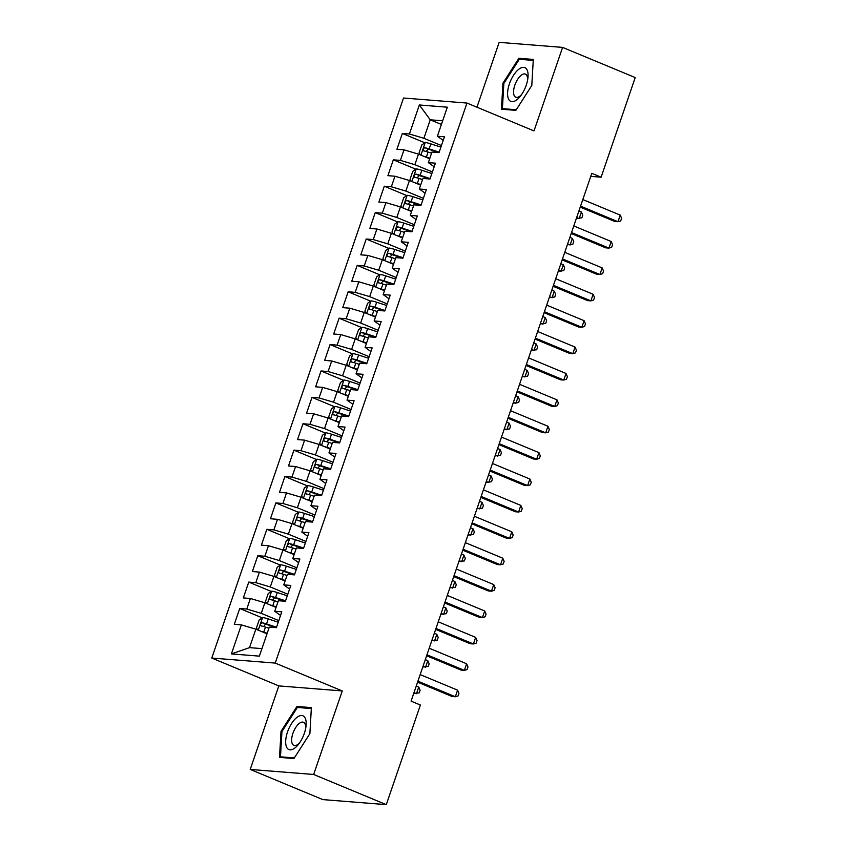 <?xml version="1.0" encoding="UTF-8"?>
<svg xmlns="http://www.w3.org/2000/svg" width="847" height="847" viewBox="0 0 847 847"><rect width="100%" height="100%" fill="white"/><g stroke="black" fill="none" stroke-linecap="round" stroke-linejoin="round"><path stroke-width="1.27" d="M250.214 769.436L313.655 774.476L342.262 690.94L278.822 685.901L250.214 769.436L322.845 799.61L386.285 804.65L420.398 705.022L411.081 701.157L591.799 173.328L601.116 177.192L635.218 77.564L562.599 47.39L499.158 42.35L476.946 107.209M278.822 685.901L211.782 658.045L403.521 98.019L466.962 103.059L275.222 663.085L211.782 658.045M441.414 124.456L430.234 119.808L419.36 104.975L409.419 134.006L402.357 133.445L396.936 149.273L403.998 149.834L400.377 160.39L393.326 159.829L387.905 175.668L394.956 176.229L391.346 186.785L384.294 186.224L378.874 202.062L385.925 202.624L382.315 213.179L375.253 212.618L369.832 228.446L376.894 229.008L373.273 239.563L366.222 239.013L360.801 254.841L367.852 255.402L364.242 265.958L357.18 265.397L351.759 281.236L358.821 281.797L355.2 292.353L348.149 291.792L342.728 307.63L349.779 308.181L346.169 318.747L339.107 318.186L333.686 334.014L340.748 334.576L337.127 345.131L330.076 344.57L324.655 360.409L331.706 360.97L328.096 371.526L321.034 370.965L315.613 386.804L322.675 387.365L319.054 397.921L312.003 397.359L306.582 413.188L313.634 413.749L310.023 424.305L302.972 423.744L297.551 439.582L304.602 440.144L300.992 450.699L293.93 450.138L288.509 465.977L295.571 466.538L291.95 477.094L284.899 476.533L279.478 492.361L286.53 492.922L282.919 503.478L275.857 502.927L270.437 518.756L277.498 519.317L273.877 529.873L266.826 529.311L261.405 545.15L268.457 545.712L264.846 556.267L257.784 555.706L252.364 571.545L259.426 572.096L255.805 582.662L248.753 582.101L243.333 597.929L250.384 598.49L246.773 609.046L239.722 608.485L234.291 624.324L241.353 624.885L255.836 629.162L249.516 647.637L261.945 648.622M419.36 104.975L447.322 107.188L437.38 136.219L443.203 140.38M426.21 151.486L428.201 149.104L439.021 152.598L444.442 136.78L437.38 136.219M439.021 152.619L431.959 152.058L428.349 162.613L434.172 166.774M408.138 204.275L410.128 201.893L420.948 205.387L426.369 189.569L419.307 189.008L422.928 178.452L429.98 179.013L435.4 163.175L428.349 162.613M420.948 205.398L413.887 204.836L410.276 215.392L416.099 219.553M390.065 257.054L392.055 254.672L402.876 258.166L408.296 242.348L401.234 241.787L404.855 231.231L411.907 231.792L417.327 215.953L410.276 215.392M402.876 258.187L395.814 257.626L392.203 268.181L398.026 272.342M372.002 309.843L373.982 307.45L384.813 310.944L390.223 295.127L383.172 294.576L386.783 284.02L393.834 284.571L399.255 268.743L392.203 268.181M384.803 310.965L377.751 310.404L374.13 320.96L379.954 325.121M353.93 362.622L355.909 360.24L366.74 363.734L372.151 347.916L365.099 347.355L368.71 336.799L375.772 337.36L381.192 321.521L374.13 320.96M366.73 363.755L359.679 363.194L356.058 373.749L361.881 377.91M344.888 389.017L346.878 386.634L357.699 390.128L363.119 374.31L356.058 373.749M357.699 390.139L350.637 389.578L347.026 400.133L352.85 404.294M335.857 415.401L337.837 413.018L348.668 416.512L354.078 400.695L347.026 400.133M348.657 416.533L341.606 415.972L337.985 426.528L343.808 430.689M326.815 441.795L328.805 439.413L339.626 442.907L345.047 427.089L337.985 426.528M339.626 442.928L332.564 442.367L328.954 452.923L334.777 457.084M317.784 468.19L319.764 465.808L330.595 469.302L336.005 453.484L328.954 452.923M330.584 469.312L323.533 468.751L319.922 479.307L325.746 483.468M308.742 494.574L310.733 492.192L321.553 495.686L326.974 479.868L319.922 479.307M321.553 495.707L314.491 495.146L310.881 505.701L316.704 509.862M290.68 547.363L292.66 544.981L303.491 548.475L308.901 532.657L301.85 532.096L305.46 521.54L312.511 522.101L317.943 506.262L310.881 505.701M303.48 548.485L296.429 547.924L292.808 558.491L298.631 562.652M249.516 647.637L231.411 653.916L259.373 656.139L269.314 627.108L276.376 627.659L281.797 611.83L274.735 611.269L278.356 600.714L285.407 601.275L290.828 585.436L283.777 584.875L287.387 574.319L294.449 574.88L299.87 559.041L292.808 558.491M231.411 653.916L241.353 624.885M278.79 620.607L261.268 613.334L264.878 602.768L276.058 607.415M246.773 609.046L261.268 613.334M250.384 598.49L264.878 602.768M287.821 594.223L270.299 586.939L273.909 576.384L285.09 581.031M255.805 582.662L270.299 586.939M259.426 572.096L273.909 576.384M274.735 611.269L280.558 615.43M296.863 567.829L279.33 560.545L282.951 549.989L294.131 554.637M264.846 556.267L279.33 560.545M268.457 545.712L282.951 549.989M283.777 584.875L289.6 589.036M305.894 541.434L288.372 534.15L291.982 523.594L303.162 528.242M273.877 529.873L288.372 534.15M277.498 519.317L291.982 523.594M314.936 515.05L297.403 507.766L301.024 497.21L312.204 501.848M282.919 503.478L297.403 507.766M286.53 492.922L301.024 497.21M301.85 532.096L307.673 536.257M323.967 488.655L306.445 481.371L310.055 470.816L321.235 475.463M291.95 477.094L306.445 481.371M295.571 466.538L310.055 470.816M332.998 462.261L315.476 454.977L319.097 444.421L330.266 449.069M300.992 450.699L315.476 454.977M304.602 440.144L319.097 444.421M342.04 435.866L324.517 428.593L328.128 418.037L339.308 422.674M310.023 424.305L324.517 428.593M313.634 413.749L328.128 418.037M351.071 409.482L333.549 402.198L337.159 391.642L348.339 396.29M319.054 397.921L333.549 402.198M322.675 387.365L337.159 391.642M360.113 383.088L342.59 375.803L346.201 365.248L357.381 369.895M328.096 371.526L342.59 375.803M331.706 360.97L346.201 365.248M369.144 356.693L351.621 349.419L355.232 338.853L366.412 343.501M337.127 345.131L351.621 349.419M340.748 334.576L355.232 338.853M378.185 330.309L360.653 323.025L364.274 312.469L375.454 317.117M346.169 318.747L360.653 323.025M349.779 308.181L364.274 312.469M365.099 347.355L370.922 351.516M387.217 303.914L369.694 296.63L373.305 286.074L384.485 290.722M355.2 292.353L369.694 296.63M358.821 281.797L373.305 286.074M396.258 277.52L378.725 270.235L382.346 259.68L393.527 264.328M364.242 265.958L378.725 270.235M367.852 255.402L382.346 259.68M383.172 294.576L388.995 298.737M405.29 251.136L387.767 243.851L391.378 233.296L402.558 237.933M373.273 239.563L387.767 243.851M376.894 229.008L391.378 233.296M414.321 224.741L396.798 217.457L400.419 206.901L411.589 211.549M382.315 213.179L396.798 217.457M385.925 202.624L400.419 206.901M401.234 241.787L407.068 245.948M423.362 198.346L405.84 191.062L409.45 180.506L420.631 185.154M391.346 186.785L405.84 191.062M394.956 176.229L409.45 180.506M432.394 171.952L414.871 164.678L418.482 154.122L429.662 158.76M400.377 160.39L414.871 164.678M403.998 149.834L418.482 154.122M419.307 189.008L425.13 193.169M441.435 145.568L423.902 138.283L430.234 119.808L442.663 120.793M409.419 134.006L423.902 138.283M313.655 774.476L386.285 804.65M466.962 103.059L534.002 130.914L562.599 47.39M342.262 690.94L275.222 663.085M590.761 176.367L601.116 177.192M267.017 633.81L255.836 629.162M515.865 110.364L531.789 85.473L533.303 59.428L518.872 58.284L502.938 83.175L501.435 109.221L515.865 110.364M311.378 707.605L296.958 706.462L281.024 731.353L279.51 757.387L293.941 758.541L309.875 733.64L311.378 707.605M402.357 133.445L424.876 142.804M393.326 159.829L415.845 169.188M384.294 186.224L406.814 195.583M375.253 212.618L397.772 221.978M366.222 239.013L388.741 248.362M357.18 265.397L379.7 274.756M348.149 291.792L370.668 301.151M339.107 318.186L361.627 327.535M330.076 344.57L352.596 353.93M321.034 370.965L343.554 380.324M312.003 397.359L334.523 406.719M302.972 423.744L325.492 433.103M293.93 450.138L316.45 459.498M284.899 476.533L307.419 485.892M275.857 502.927L298.377 512.276M266.826 529.311L289.346 538.671M257.784 555.706L280.304 565.065M248.753 582.101L271.273 591.45M239.722 608.485L262.231 617.844M503.849 83.557L502.938 83.175M521.763 59.481L518.872 58.284M299.838 707.658L296.958 706.462M281.924 731.723L281.024 731.353M580.237 207.113L614.742 221.448L617.971 221.702L580.555 206.16M620.237 215.106L621.613 218.272L620.713 220.908L617.971 221.702L620.237 215.106L582.821 199.564M423.712 156.293A7.454 0.953 18.9 0 1 426.38 157.076L429.853 158.209M428.36 158.22L429.704 158.654M420.292 154.874L419.106 152.852L421.817 144.932L425.31 142.508A7.454 0.953 18.9 0 1 430.89 143.884L440.895 147.134M439.18 152.153L429.175 148.903A7.454 0.953 -161.1 0 0 424.845 147.717C423.108 148.532 422.748 149.591 423.765 150.882A7.454 0.953 18.9 0 1 428.095 152.068L431.568 153.201M576.648 217.584L579.136 218.621L581.391 212.025L578.903 210.988M581.391 212.025L582.768 215.18L581.868 217.827L576.373 218.399M571.196 233.497L605.7 247.843L608.94 248.097L571.524 232.554M611.195 241.501L612.572 244.656L611.672 247.303L608.94 248.097L611.195 241.501L573.779 225.948M562.164 259.891L596.669 274.227L599.909 274.492L562.493 258.938M602.164 267.896L603.54 271.051L602.641 273.687L599.909 274.492L602.164 267.896L564.748 252.342M414.67 182.677A7.454 0.953 18.9 0 1 417.338 183.471L420.821 184.604M419.329 184.614L420.663 185.048M411.261 181.258L410.064 179.246L412.775 171.327L416.269 168.892A7.454 0.953 18.9 0 1 421.859 170.279L431.854 173.529M430.138 178.548L420.144 175.287A7.454 0.953 -161.1 0 0 415.813 174.101C414.077 174.927 413.707 175.975 414.723 177.277A7.454 0.953 18.9 0 1 419.053 178.452L422.537 179.585M417.179 177.881L419.159 175.498L429.99 178.992M567.606 243.978L570.095 245.016L572.36 238.42L569.872 237.382M572.36 238.42L573.737 241.575L572.837 244.211L567.331 244.794M405.639 209.071A7.454 0.953 18.9 0 1 408.307 209.865L411.78 210.998M410.287 211.009L411.631 211.443M402.23 207.653L401.033 205.641L403.744 197.722L407.238 195.286A7.454 0.953 18.9 0 1 412.828 196.663L422.822 199.924M421.107 204.932L411.102 201.681A7.454 0.953 -161.1 0 0 406.772 200.495C405.035 201.311 404.675 202.369 405.692 203.661A7.454 0.953 18.9 0 1 410.022 204.847L413.495 205.98M558.575 270.373L561.063 271.4L563.319 264.804L560.83 263.777M563.319 264.804L564.705 267.97L563.795 270.606L558.3 271.188M516.956 99.702A18.285 8.11 -67.4 0 0 520.64 95.87A18.285 8.11 -67.4 0 0 527.861 78.496A18.285 8.11 -67.4 0 0 518.713 69.327A18.285 8.11 -67.4 0 0 507.607 92.514A18.285 8.11 -67.4 0 0 516.956 99.702M527.586 80.19A12.514 5.548 -67.4 0 0 525.394 74.102A12.514 5.548 -67.4 0 0 521.191 75.267A12.514 5.548 -67.4 0 0 514.171 87.432A12.514 5.548 -67.4 0 0 515.781 97.225A12.514 5.548 -67.4 0 0 519.984 96.06A12.514 5.548 -67.4 0 0 521.657 94.483M516.257 109.739L502.398 108.638L503.859 83.408L519.296 59.29L533.239 60.391M504.346 109.454L502.398 108.638M295.031 747.88A18.285 8.11 -67.4 0 0 298.726 744.047A18.285 8.11 -67.4 0 0 305.947 726.673A18.285 8.11 -67.4 0 0 296.789 717.504A18.285 8.11 -67.4 0 0 285.693 740.691A18.285 8.11 -67.4 0 0 295.031 747.88M305.672 728.367A12.514 5.548 -67.4 0 0 303.47 722.279A12.514 5.548 -67.4 0 0 299.266 723.433A12.514 5.548 -67.4 0 0 292.247 735.609A12.514 5.548 -67.4 0 0 293.867 745.392A12.514 5.548 -67.4 0 0 298.07 744.238A12.514 5.548 -67.4 0 0 299.732 742.65M294.343 757.917L280.473 756.816L281.935 731.586L297.371 707.457L311.325 708.568M282.432 757.62L280.473 756.816M553.123 286.286L587.627 300.621L590.867 300.876L553.451 285.333M593.122 294.28L594.509 297.445L593.599 300.082L590.867 300.876L593.122 294.28L555.706 278.737M544.092 312.681L578.596 327.016L581.836 327.27L544.42 311.728M584.091 320.674L585.468 323.829L584.568 326.476L581.836 327.27L584.091 320.674L546.675 305.121M396.597 235.466A7.454 0.953 18.9 0 1 399.265 236.249L402.748 237.382M401.256 237.393L402.59 237.827M393.188 234.047L391.992 232.025L394.702 224.116L398.196 221.681A7.454 0.953 18.9 0 1 403.786 223.057L413.781 226.318M412.066 231.326L402.071 228.076A7.454 0.953 -161.1 0 0 397.741 226.89C396.004 227.705 395.644 228.764 396.661 230.056A7.454 0.953 18.9 0 1 400.991 231.242L404.464 232.374M399.106 230.659L401.086 228.277L411.917 231.771M549.544 296.757L552.032 297.795L554.287 291.199L551.799 290.161M554.287 291.199L555.664 294.354L554.764 297.001L549.258 297.572M387.566 261.85A7.454 0.953 18.9 0 1 390.234 262.644L393.707 263.777M392.214 263.788L393.559 264.222M384.157 260.431L382.96 258.42L385.671 250.5L389.165 248.065A7.454 0.953 18.9 0 1 394.755 249.452L404.75 252.702M403.034 257.721L393.029 254.46A7.454 0.953 -161.1 0 0 388.709 253.285C386.963 254.1 386.603 255.148 387.619 256.45A7.454 0.953 18.9 0 1 391.949 257.626L395.433 258.759M540.502 323.152L542.991 324.189L545.256 317.593L542.758 316.556M545.256 317.593L546.633 320.748L545.722 323.385L540.227 323.967M535.05 339.065L569.565 353.411L572.794 353.665L535.378 338.112M575.06 347.069L576.436 350.224L575.526 352.86L572.794 353.665L575.06 347.069L537.644 331.516M378.535 288.245A7.454 0.953 18.9 0 1 381.192 289.039L384.676 290.172M383.183 290.182L384.527 290.616M375.115 286.826L373.919 284.814L376.629 276.895L380.123 274.46A7.454 0.953 18.9 0 1 385.713 275.836L395.718 279.097M393.993 284.116L383.998 280.855A7.454 0.953 -161.1 0 0 379.668 279.669C377.931 280.484 377.571 281.543 378.588 282.834A7.454 0.953 18.9 0 1 382.918 284.02L386.391 285.153M381.034 283.449L383.013 281.066L393.844 284.56M531.471 349.546L533.959 350.584L536.215 343.977L533.726 342.95M536.215 343.977L537.591 347.143L536.691 349.779L531.185 350.362M526.019 365.459L560.523 379.795L563.763 380.049L526.347 364.506M566.018 373.453L567.395 376.619L566.495 379.255L563.763 380.049L566.018 373.453L528.602 357.91M369.493 314.639A7.454 0.953 18.9 0 1 372.161 315.423L375.645 316.556M374.152 316.566L375.486 317.011M366.084 313.221L364.888 311.198L367.598 303.29L371.092 300.854A7.454 0.953 18.9 0 1 376.682 302.231L386.677 305.492M384.962 310.5L374.967 307.249A7.454 0.953 -161.1 0 0 370.637 306.063C368.89 306.879 368.53 307.937 369.546 309.229A7.454 0.953 18.9 0 1 373.876 310.415L377.36 311.548M522.43 375.941L524.918 376.968L527.183 370.372L524.695 369.334M527.183 370.372L528.56 373.527L527.649 376.174L522.154 376.746M516.988 391.854L551.492 406.189L554.721 406.444L517.305 390.901M556.987 399.848L558.364 403.003L557.453 405.649L554.721 406.444L556.987 399.848L519.571 384.305M360.462 341.023A7.454 0.953 18.9 0 1 363.13 341.817L366.603 342.95M365.11 342.961L366.455 343.395M357.042 339.615L355.856 337.593L358.567 329.674L362.061 327.249A7.454 0.953 18.9 0 1 367.64 328.625L377.646 331.876M375.93 336.894L365.925 333.633A7.454 0.953 -161.1 0 0 361.595 332.458C359.859 333.273 359.499 334.332 360.515 335.624A7.454 0.953 18.9 0 1 364.845 336.81L368.318 337.942M362.961 336.227L364.951 333.845L375.772 337.339M513.398 402.325L515.887 403.363L518.142 396.767L515.654 395.729M518.142 396.767L519.518 399.922L518.618 402.558L513.113 403.14M507.946 418.238L542.451 432.584L545.69 432.838L508.274 417.285M547.945 426.242L549.322 429.397L548.422 432.034L545.69 432.838L547.945 426.242L510.529 410.689M351.42 367.418A7.454 0.953 18.9 0 1 354.088 368.212L357.572 369.345M356.079 369.356L357.413 369.79M348.011 365.999L346.815 363.988L349.525 356.068L353.019 353.633A7.454 0.953 18.9 0 1 358.609 355.02L368.604 358.27M366.889 363.289L356.894 360.028A7.454 0.953 -161.1 0 0 352.564 358.842C350.817 359.668 350.457 360.716 351.473 362.018A7.454 0.953 18.9 0 1 355.804 363.194L359.287 364.326M504.357 428.72L506.845 429.757L509.111 423.151L506.622 422.124M509.111 423.151L510.487 426.316L509.587 428.953L504.081 429.535M498.915 444.633L533.419 458.968L536.649 459.233L499.232 443.68M538.914 452.626L540.291 455.792L539.391 458.428L536.649 459.233L538.914 452.626L501.498 437.084M342.389 393.813A7.454 0.953 18.9 0 1 345.057 394.607L348.53 395.74M347.037 395.74L348.382 396.184M338.969 392.394L337.784 390.382L340.494 382.463L343.988 380.028A7.454 0.953 18.9 0 1 349.567 381.404L359.573 384.665M357.858 389.673L347.852 386.423A7.454 0.953 -161.1 0 0 343.522 385.237C341.786 386.052 341.426 387.111 342.442 388.402A7.454 0.953 18.9 0 1 346.772 389.588L350.245 390.721M495.326 455.114L497.814 456.141L500.069 449.545L497.581 448.508M500.069 449.545L501.445 452.711L500.545 455.347L495.05 455.93M489.873 471.027L524.378 485.363L527.617 485.617L490.201 470.074M529.873 479.021L531.26 482.187L530.349 484.823L527.617 485.617L529.873 479.021L492.456 463.478M333.347 420.207A7.454 0.953 18.9 0 1 336.015 420.991L339.499 422.124M338.006 422.134L339.34 422.568M329.938 418.789L328.742 416.766L331.452 408.847L334.946 406.422A7.454 0.953 18.9 0 1 340.536 407.799L350.531 411.049M348.816 416.068L338.821 412.817A7.454 0.953 -161.1 0 0 334.491 411.631C332.755 412.447 332.384 413.505 333.4 414.797A7.454 0.953 18.9 0 1 337.731 415.983L341.214 417.116M486.284 481.498L488.783 482.536L491.038 475.94L488.55 474.902M491.038 475.94L492.414 479.095L491.514 481.742L486.009 482.314M480.842 497.411L515.347 511.757L518.586 512.012L481.17 496.458M520.841 505.415L522.218 508.571L521.318 511.217L518.586 512.012L520.841 505.415L483.425 489.862M324.316 446.591A7.454 0.953 18.9 0 1 326.984 447.385L330.457 448.518M328.964 448.529L330.309 448.963M320.907 445.173L319.711 443.161L322.421 435.242L325.915 432.806A7.454 0.953 18.9 0 1 331.505 434.193L341.5 437.444M339.785 442.462L329.779 439.201A7.454 0.953 -161.1 0 0 325.449 438.015C323.713 438.841 323.353 439.889 324.369 441.192A7.454 0.953 18.9 0 1 328.7 442.367L332.172 443.5M477.253 507.893L479.741 508.931L481.996 502.335L479.508 501.297M481.996 502.335L483.383 505.49L482.472 508.126L476.977 508.708M471.8 523.806L506.305 538.141L509.545 538.406L472.128 522.853M511.81 531.81L513.187 534.965L512.276 537.601L509.545 538.406L511.81 531.81L474.394 516.257M315.275 472.986A7.454 0.953 18.9 0 1 317.943 473.78L321.426 474.913M319.933 474.923L321.267 475.358M311.865 471.567L310.669 469.556L313.379 461.636L316.873 459.201A7.454 0.953 18.9 0 1 322.463 460.577L332.458 463.838M330.743 468.846L320.748 465.596A7.454 0.953 -161.1 0 0 316.418 464.41C314.682 465.225 314.322 466.284 315.338 467.576A7.454 0.953 18.9 0 1 319.668 468.762L323.141 469.894M468.222 534.288L470.71 535.315L472.965 528.719L470.477 527.692M472.965 528.719L474.341 531.884L473.441 534.521L467.936 535.103M462.769 550.201L497.274 564.536L500.513 564.79L463.097 549.248M502.769 558.194L504.145 561.36L503.245 563.996L500.513 564.79L502.769 558.194L465.352 542.652M306.243 499.381A7.454 0.953 18.9 0 1 308.911 500.164L312.384 501.297M310.891 501.308L312.236 501.742M302.834 497.962L301.638 495.94L304.348 488.031L307.842 485.596A7.454 0.953 18.9 0 1 313.432 486.972L323.427 490.233M321.712 495.241L311.717 491.991A7.454 0.953 -161.1 0 0 307.387 490.805C305.64 491.62 305.28 492.679 306.296 493.97A7.454 0.953 18.9 0 1 310.627 495.156L314.11 496.289M459.18 560.672L461.668 561.709L463.934 555.113L461.435 554.076M463.934 555.113L465.31 558.268L464.4 560.915L458.905 561.487M453.727 576.595L488.243 590.931L491.472 591.185L454.056 575.642M493.737 584.589L495.114 587.744L494.203 590.391L491.472 591.185L493.737 584.589L456.321 569.036M297.212 525.765A7.454 0.953 18.9 0 1 299.88 526.559L303.353 527.692M301.86 527.702L303.205 528.136M293.793 524.346L292.596 522.334L295.307 514.415L298.8 511.98A7.454 0.953 18.9 0 1 304.391 513.367L314.396 516.617M312.67 521.636L302.675 518.375A7.454 0.953 -161.1 0 0 298.345 517.199C296.609 518.015 296.249 519.063 297.265 520.365A7.454 0.953 18.9 0 1 301.596 521.54L305.068 522.673M299.711 520.969L301.691 518.586L312.522 522.08M450.149 587.066L452.637 588.104L454.892 581.508L452.404 580.47M454.892 581.508L456.268 584.663L455.368 587.299L449.863 587.882M444.696 602.979L479.201 617.325L482.441 617.579L445.024 602.026M484.696 610.983L486.072 614.139L485.172 616.775L482.441 617.579L484.696 610.983L447.28 595.43M288.171 552.159A7.454 0.953 18.9 0 1 290.839 552.953L294.322 554.086M292.829 554.097L294.163 554.531M284.761 550.741L283.565 548.729L286.275 540.81L289.769 538.374A7.454 0.953 18.9 0 1 295.359 539.751L305.354 543.012M303.639 548.03L293.644 544.769A7.454 0.953 -161.1 0 0 289.314 543.583C287.567 544.399 287.207 545.457 288.224 546.749A7.454 0.953 18.9 0 1 292.554 547.935L296.037 549.068M441.107 613.461L443.595 614.499L445.861 607.892L443.373 606.865M445.861 607.892L447.237 611.058L446.327 613.694L440.832 614.276M435.665 629.374L470.17 643.709L473.399 643.964L435.983 628.421M475.665 637.368L477.041 640.533L476.141 643.169L473.399 643.964L475.665 637.368L438.248 621.825M279.139 578.554A7.454 0.953 18.9 0 1 281.807 579.337L285.28 580.47M283.787 580.481L285.132 580.926M275.72 577.135L274.534 575.113L277.244 567.204L280.738 564.769A7.454 0.953 18.9 0 1 286.318 566.145L296.323 569.406M294.608 574.414L284.603 571.164A7.454 0.953 -161.1 0 0 280.272 569.978C278.536 570.793 278.176 571.852 279.192 573.144A7.454 0.953 18.9 0 1 283.523 574.33L286.995 575.462M281.638 573.758L283.629 571.365L294.449 574.859M432.076 639.856L434.564 640.883L436.819 634.287L434.331 633.249M436.819 634.287L438.195 637.442L437.296 640.088L431.79 640.66M426.623 655.769L461.128 670.104L464.368 670.358L426.952 654.816M466.623 663.762L467.999 666.917L467.099 669.564L464.368 670.358L466.623 663.762L429.207 648.22M270.098 604.938A7.454 0.953 18.9 0 1 272.766 605.732L276.249 606.865M274.756 606.876L276.09 607.31M266.689 603.519L265.492 601.508L268.203 593.588L271.696 591.164A7.454 0.953 18.9 0 1 277.287 592.54L287.281 595.79M285.566 600.809L275.571 597.548A7.454 0.953 -161.1 0 0 271.241 596.373C269.494 597.188 269.134 598.247 270.151 599.538A7.454 0.953 18.9 0 1 274.481 600.724L277.964 601.857M272.607 600.142L274.587 597.76L285.418 601.254M423.034 666.24L425.522 667.277L427.788 660.681L425.3 659.644M427.788 660.681L429.164 663.836L428.264 666.473L422.759 667.055M417.592 682.153L452.097 696.499L455.337 696.753L417.92 681.2M457.592 690.157L458.968 693.312L458.068 695.948L455.337 696.753L457.592 690.157L420.176 674.604M261.067 631.333A7.454 0.953 18.9 0 1 263.735 632.127L267.207 633.26M265.714 633.27L267.059 633.704M257.647 629.914L256.461 627.902L259.171 619.983L262.665 617.548A7.454 0.953 18.9 0 1 268.245 618.935L278.25 622.185M276.535 627.204L266.53 623.943A7.454 0.953 -161.1 0 0 262.199 622.757C260.463 623.583 260.103 624.631 261.12 625.922A7.454 0.953 18.9 0 1 265.45 627.108L268.923 628.241M263.565 626.536L265.556 624.154L276.376 627.648M414.003 692.634L416.491 693.672L418.746 687.065L416.258 686.038M418.746 687.065L420.123 690.231L419.223 692.867L413.728 693.449M425.215 142.561L420.917 155.128M428.095 152.068L426.38 157.076M430.89 143.884L429.175 148.903M428.201 149.104L424.845 147.717M416.184 168.955L411.886 181.523M419.053 178.452L417.338 183.471M421.859 170.279L420.144 175.287M419.159 175.498L415.813 174.101M407.142 195.35L402.844 207.907M410.022 204.847L408.307 209.865M412.828 196.663L411.102 201.681M410.128 201.893L406.772 200.495M398.111 221.734L393.813 234.301M400.991 231.242L399.265 236.249M403.786 223.057L402.071 228.076M401.086 228.277L397.741 226.89M389.08 248.129L384.771 260.696M391.949 257.626L390.234 262.644M394.755 249.452L393.029 254.46M392.055 254.672L388.709 253.285M380.038 274.523L375.74 287.08M382.918 284.02L381.192 289.039M385.713 275.836L383.998 280.855M383.013 281.066L379.668 279.669M371.007 300.918L366.698 313.475M373.876 310.415L372.161 315.423M376.682 302.231L374.967 307.249M373.982 307.45L370.637 306.063M361.965 327.302L357.667 339.869M364.845 336.81L363.13 341.817M367.64 328.625L365.925 333.633M364.951 333.845L361.595 332.458M352.934 353.697L348.625 366.264M355.804 363.194L354.088 368.212M358.609 355.02L356.894 360.028M355.909 360.24L352.564 358.842M343.893 380.091L339.594 392.648M346.772 389.588L345.057 394.607M349.567 381.404L347.852 386.423M346.878 386.634L343.522 385.237M334.861 406.475L330.563 419.043M337.731 415.983L336.015 420.991M340.536 407.799L338.821 412.817M337.837 413.018L334.491 411.631M325.82 432.87L321.521 445.437M328.7 442.367L326.984 447.385M331.505 434.193L329.779 439.201M328.805 439.413L325.449 438.015M316.789 459.265L312.49 471.821M319.668 468.762L317.943 473.78M322.463 460.577L320.748 465.596M319.764 465.808L316.418 464.41M307.757 485.649L303.448 498.216M310.627 495.156L308.911 500.164M313.432 486.972L311.717 491.991M310.733 492.192L307.387 490.805M298.716 512.043L294.417 524.611M301.596 521.54L299.88 526.559M304.391 513.367L302.675 518.375M301.691 518.586L298.345 517.199M289.685 538.438L285.375 550.995M292.554 547.935L290.839 552.953M295.359 539.751L293.644 544.769M292.66 544.981L289.314 543.583M280.643 564.833L276.344 577.389M283.523 574.33L281.807 579.337M286.318 566.145L284.603 571.164M283.629 571.365L280.272 569.978M271.612 591.217L267.313 603.784M274.481 600.724L272.766 605.732M277.287 592.54L275.571 597.548M274.587 597.76L271.241 596.373M262.57 617.611L258.271 630.179M265.45 627.108L263.735 632.127M268.245 618.935L266.53 623.943M265.556 624.154L262.199 622.757"/></g></svg>
